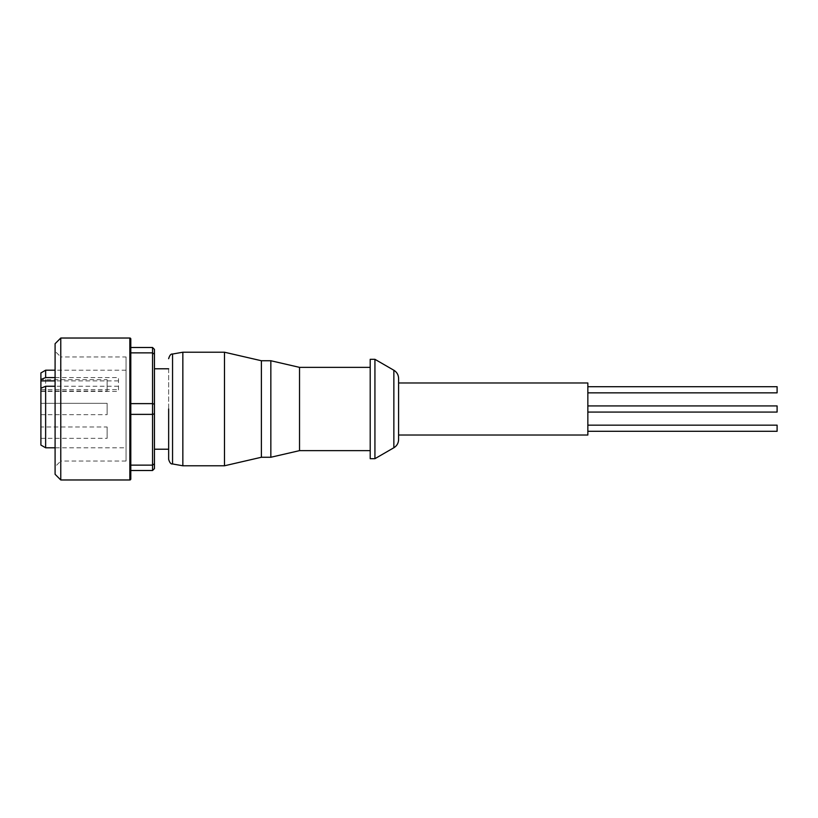 <?xml version="1.0" encoding="UTF-8"?>
<svg xmlns="http://www.w3.org/2000/svg" width="818" height="818" viewBox="0 0 818 818"><rect width="100%" height="100%" fill="white"/><g stroke="black" fill="none" stroke-linecap="round" stroke-linejoin="round"><path stroke-width="0.61" stroke-dasharray="4.09 3.07" d="M398.591 435.023L398.591 382.977M168.651 409L168.651 459.307L168.651 409M130.798 338.979L130.798 479.021M587.845 382.977L587.845 412.078L777.1 412.078L777.1 405.922L777.1 409L777.1 405.922L777.1 409L777.1 405.922L587.845 405.922L587.845 409L587.845 405.922L587.845 409L587.845 405.922L587.845 409L587.845 405.922L777.1 405.922M777.1 431.301L777.1 425.156M587.845 428.233L587.845 425.156L587.845 428.233M777.1 392.844L777.1 386.699M587.845 389.767L587.845 392.844L587.845 389.767M374.93 458.683L374.93 359.317M370.206 458.683L370.206 359.317M299.531 450.636L299.531 367.364M270.84 457.262L270.84 360.738M261.382 457.262L261.382 360.738M224.49 465.779L224.49 352.221M182.843 465.779L182.843 352.221M168.651 368.785L168.651 449.215L168.651 368.785M154.449 368.785L154.449 449.215L154.449 368.785M126.064 356.955L126.064 461.045L126.064 356.955L60.767 356.955L60.767 461.045L55.092 466.72L55.092 351.28L55.092 466.72M126.064 461.045L60.767 461.045L60.767 356.955L55.092 351.28M126.064 447.794L126.064 370.206L126.064 447.794L55.092 447.794M126.064 370.206L55.092 370.206M55.092 377.568L118.498 377.568L118.498 391.393L118.498 377.568M118.498 386.26L55.092 386.26M40.9 445.064L40.9 372.936M45.634 447.794L45.634 370.206M40.9 379.664L40.9 391.024L40.9 379.664L107.138 379.664L107.138 391.024L107.138 379.664M40.9 391.024L107.138 391.024M40.9 403.325L40.9 414.675L40.9 403.325L40.9 414.675L40.9 403.325L40.9 414.675L40.9 403.325L107.138 403.325L107.138 414.675L107.138 403.325L107.138 414.675L107.138 403.325L107.138 414.675L107.138 403.325L40.9 403.325L107.138 403.325M40.9 414.675L107.138 414.675M40.9 426.976L40.9 438.336L40.9 426.976L107.138 426.976L107.138 438.336L107.138 426.976M40.9 438.336L107.138 438.336M777.1 412.078L587.845 412.078L587.845 409L587.845 435.023M398.591 409L398.591 378.437L398.591 409M370.206 409L370.206 450.636L370.206 409M154.449 463.816L152.557 465.135L152.557 470.503L154.449 468.612L154.449 349.388L152.557 347.497L152.557 352.865L130.798 352.865L130.798 403.622L152.557 403.622L152.557 352.865L154.449 354.184M154.449 404.194L152.557 403.622L152.557 414.378L130.798 414.378L130.798 465.135L152.557 465.135L152.557 414.378L154.449 413.806M152.557 470.503L130.798 470.503L130.798 347.497L152.557 347.497M130.798 465.135L130.798 470.503M130.798 403.622L130.798 414.378M130.798 347.497L130.798 352.865M60.767 479.972L60.767 338.028M55.092 474.297L55.092 343.703M40.9 388.223L40.9 391.393L40.9 388.223M393.857 447.753L393.857 370.247M172.557 463.959L172.557 354.041M129.847 479.972L129.847 338.028M40.9 389.593L118.498 389.593M118.498 380.902L55.092 380.902M40.9 391.393L118.498 391.393"/><path stroke-width="1.23" d="M398.591 409L398.591 439.563L398.591 409L398.591 435.023L587.845 435.023L587.845 382.977L398.591 382.977L398.591 409L398.591 378.437L398.591 409M168.651 409L168.651 459.307L168.651 409M129.847 338.028A0.951 0.951 0 0 1 130.798 338.979L130.798 479.021A0.951 0.951 0 0 1 129.847 479.972L60.767 479.972L60.767 338.028L129.847 338.028L129.847 479.972M587.845 405.922L777.1 405.922L777.1 412.078L587.845 412.078M587.845 425.156L777.1 425.156L777.1 431.301L587.845 431.301M587.845 386.699L777.1 386.699L777.1 392.844L587.845 392.844M393.857 447.753L393.857 370.247L374.93 359.317L374.93 458.683L393.857 447.753C396.894 445.861 398.468 443.131 398.591 439.563M374.93 359.317L370.206 359.317L370.206 458.683L374.93 458.683M370.206 367.364L299.531 367.364L299.531 450.636L370.206 450.636M299.531 367.364L270.84 360.738L270.84 457.262L299.531 450.636M270.84 360.738L261.382 360.738L261.382 457.262L270.84 457.262M261.382 360.738L224.49 352.221L224.49 465.779L261.382 457.262M168.651 459.307C169.643 462.712 170.942 464.266 172.557 463.959L172.557 354.041L182.843 352.221L182.843 465.779L224.49 465.779M168.651 368.785L154.449 368.785M168.651 449.215L154.449 449.215M60.767 338.028L55.092 343.703L55.092 474.297L60.767 479.972M55.092 370.206L45.634 370.206L45.634 377.568L55.092 377.568M55.092 386.26L45.634 386.26L45.634 447.794L55.092 447.794M45.634 386.26L40.9 388.223L40.9 445.064L45.634 447.794M40.9 388.223L40.9 372.936L45.634 370.206M154.449 354.184L152.557 352.865L152.557 347.497L154.449 349.388L154.449 468.612L152.557 470.503L152.557 465.135L130.798 465.135M154.449 463.816L152.557 465.135L152.557 403.622L130.798 403.622M154.449 413.806L152.557 414.378L130.798 414.378M154.449 404.194L152.557 403.622L152.557 352.865L130.798 352.865M130.798 470.503L152.557 470.503M152.557 347.497L130.798 347.497M40.9 379.521L45.634 377.568M55.092 380.902L40.9 380.902M182.843 352.221L224.49 352.221M393.857 370.247C396.894 372.139 398.468 374.869 398.591 378.437M172.557 463.959L182.843 465.779M172.557 354.041C170.942 353.734 169.643 355.288 168.651 358.693"/></g></svg>
